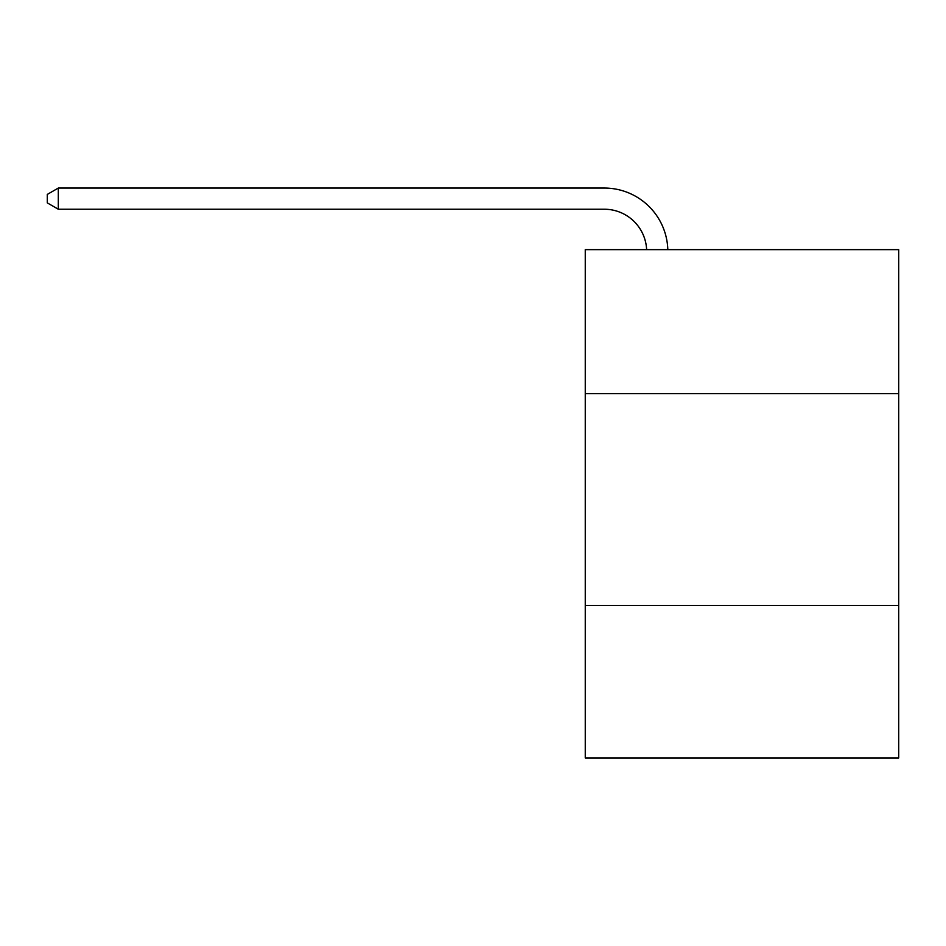 <?xml version="1.0" encoding="UTF-8"?>
<svg xmlns="http://www.w3.org/2000/svg" width="946" height="946" viewBox="0 0 946 946"><rect width="100%" height="100%" fill="white"/><g stroke="black" fill="none" stroke-linecap="round" stroke-linejoin="round"><path stroke-width="1.42" d="M898.7 393.666L898.7 249.649L585.255 249.649L585.255 393.666L898.7 393.666L898.7 757.947L585.255 757.947L585.255 393.666M898.7 605.452L585.255 605.452M604.305 209.232A42.357 42.357 0 0 1 646.626 249.649A42.357 42.357 0 0 0 604.305 209.232A42.357 42.357 0 0 1 646.626 249.649A42.357 42.357 0 0 0 604.305 209.232A42.357 42.357 0 0 1 646.626 249.649A42.357 42.357 0 0 0 604.305 209.232A42.357 42.357 0 0 1 646.626 249.649A42.357 42.357 0 0 0 604.305 209.232A42.357 42.357 0 0 1 646.626 249.649A42.357 42.357 0 0 0 604.305 209.232A42.357 42.357 0 0 1 646.626 249.649A42.357 42.357 0 0 0 604.305 209.232A42.357 42.357 0 0 1 646.626 249.649A42.357 42.357 0 0 0 604.305 209.232A42.357 42.357 0 0 1 646.626 249.649A42.357 42.357 0 0 0 604.305 209.232L58.309 209.232L47.3 202.882L47.3 194.415L58.309 188.053L604.305 188.053A63.536 63.536 0 0 1 667.817 249.649M58.309 209.232L58.309 188.053L604.305 188.053"/></g></svg>
